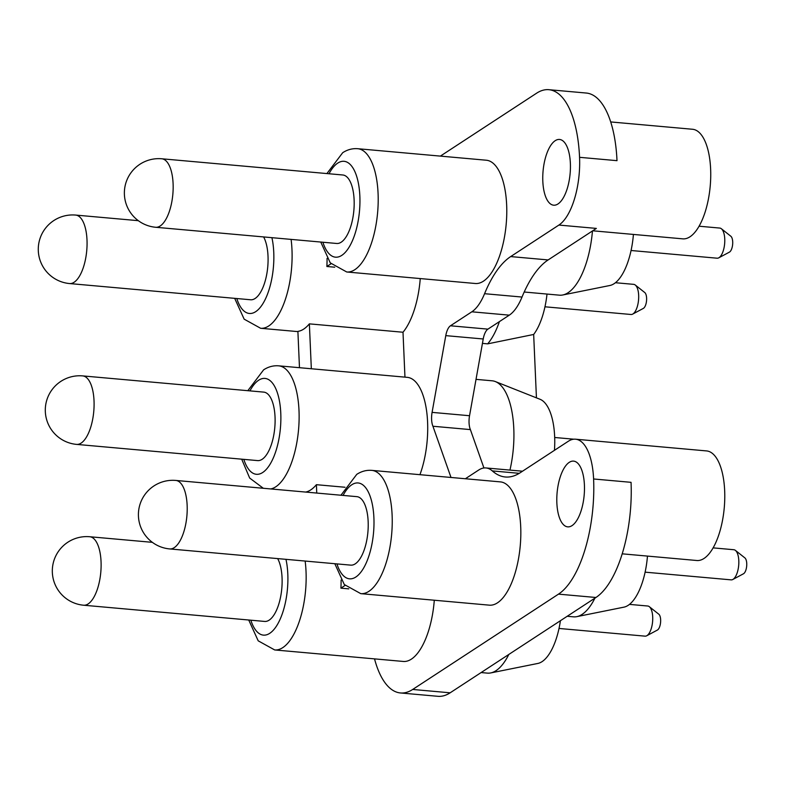 <?xml version="1.0" encoding="UTF-8"?>
<svg xmlns="http://www.w3.org/2000/svg" width="786" height="786" viewBox="0 0 786 786"><rect width="100%" height="100%" fill="white"/><g stroke="black" fill="none" stroke-linecap="round" stroke-linejoin="round"><path stroke-width="1.18" d="M499.395 321.631A66.014 27.166 95.1 0 1 487.664 343.855L482.437 343.384M592.457 230.956A66.014 27.166 95.1 0 1 562.747 294.986A66.014 27.166 95.1 0 1 559.436 295.172L524.203 292.019M476.021 379.363L492.134 380.797A66.014 27.166 95.1 0 1 495.367 381.574A66.014 27.166 95.1 0 1 509.947 470.097M633.418 234.434A52.259 21.507 95.1 0 1 609.877 285.495L562.747 294.986M699.068 226.211L719.789 228.068A15.131 6.229 95.1 0 1 721.361 228.736L730.852 236.252A8.253 3.399 95.1 0 1 732.66 244.2A8.253 3.399 95.1 0 1 729.605 252.011A8.253 3.399 95.1 0 1 729.428 252.119A8.253 3.399 95.1 0 1 729.251 252.198M465.361 478.753L478.743 469.999A55.01 22.637 95.1 0 1 485.954 467.945A55.01 22.637 95.1 0 1 492.311 470.912L519.261 473.329M629.478 604.385L647.743 606.016A15.131 6.229 95.1 0 1 649.315 606.684L658.796 614.2A8.253 3.399 95.1 0 1 660.604 622.148A8.253 3.399 95.1 0 1 657.548 629.969A8.253 3.399 95.1 0 1 657.381 630.067A8.253 3.399 95.1 0 1 657.204 630.156M721.361 228.736A15.131 6.229 95.1 0 1 723.356 250.469A15.131 6.229 95.1 0 1 719.082 257.631A15.131 6.229 95.1 0 1 718.758 257.828A15.131 6.229 95.1 0 1 717.097 258.201L631.06 250.498M440.376 156.109L536.612 93.19A93.514 38.485 95.1 0 1 548.864 89.692A93.514 38.485 95.1 0 1 579.557 157.318A55.01 22.637 95.1 0 1 558.895 225.061L510.684 256.58A112.771 46.403 95.1 0 0 484.569 293.699L522.022 297.049A55.01 22.637 95.1 0 1 509.289 315.157L487.91 329.137A13.755 5.659 -84.9 0 0 483.223 338.982L469.537 415.725A13.755 5.659 -84.9 0 0 470.382 429.598L483.93 467.984M451.007 477.466L432.929 426.248A13.755 5.659 -84.9 0 1 432.084 412.375L445.78 335.632A13.755 5.659 -84.9 0 1 450.457 325.787L471.836 311.806L509.289 315.157M432.929 426.248L470.382 429.598M615.428 282.724L633.703 284.355A15.131 6.229 95.1 0 1 635.265 285.023A15.131 6.229 95.1 0 1 637.259 306.756A15.131 6.229 95.1 0 1 632.985 313.928A15.131 6.229 95.1 0 1 632.661 314.115A15.131 6.229 95.1 0 1 631.001 314.488L544.963 306.795M635.265 285.023L644.756 292.539A8.253 3.399 95.1 0 1 646.564 300.488A8.253 3.399 95.1 0 1 643.508 308.299A8.253 3.399 95.1 0 1 643.331 308.407A8.253 3.399 95.1 0 1 643.154 308.495M713.108 547.871L733.839 549.728A15.131 6.229 95.1 0 1 735.411 550.397A15.131 6.229 95.1 0 1 737.406 572.129A15.131 6.229 95.1 0 1 733.122 579.292A15.131 6.229 95.1 0 1 732.807 579.488A15.131 6.229 95.1 0 1 731.137 579.862L645.11 572.159M735.411 550.397L744.892 557.913A8.253 3.399 95.1 0 1 746.7 565.861A8.253 3.399 95.1 0 1 743.644 573.672A8.253 3.399 95.1 0 1 743.468 573.78A8.253 3.399 95.1 0 1 743.291 573.859M649.315 606.684A15.131 6.229 95.1 0 1 651.309 628.417A15.131 6.229 95.1 0 1 647.025 635.589A15.131 6.229 95.1 0 1 646.711 635.776A15.131 6.229 95.1 0 1 645.041 636.149L559.013 628.456M495.367 381.574L540.051 399.288A52.259 21.507 95.1 0 1 554.444 450.339M547.007 294.062A52.259 21.507 95.1 0 1 533.665 334.463L487.664 343.855M374.529 658.874A93.514 38.485 95.1 0 0 400.438 692.957A93.514 38.485 95.1 0 0 412.689 689.46L558.482 594.137A93.514 38.485 95.1 0 0 593.597 478.979A55.01 22.637 95.1 0 0 575.539 439.197A55.01 22.637 95.1 0 0 568.337 441.251L520.126 472.779A112.771 46.403 95.1 0 1 505.349 476.994A112.771 46.403 95.1 0 1 492.311 470.912M522.022 297.049A112.771 46.403 95.1 0 1 548.137 259.93L596.348 228.412L558.895 225.061M360.774 593.646L489.354 605.161A61.888 25.466 -84.9 0 0 497.459 602.842A61.888 25.466 -84.9 0 0 520.794 536.121A61.888 25.466 -84.9 0 0 500.397 481.887L371.807 470.372A61.888 25.466 95.1 0 1 392.204 524.616A61.888 25.466 95.1 0 1 368.88 591.337A61.888 25.466 95.1 0 1 360.774 593.646L344.297 584.529L334.816 563.709M345.074 585.423L340.908 588.154A61.888 25.466 -84.9 0 0 341.104 580.039M484.569 293.699A55.01 22.637 95.1 0 1 471.836 311.806M155.687 227.272L336.703 243.473A34.378 14.148 -84.9 0 0 341.203 242.186A34.378 14.148 -84.9 0 0 354.162 205.126A34.378 14.148 -84.9 0 0 342.834 174.993L161.818 158.782A34.378 34.378 0 0 0 125.396 201.363A34.378 34.378 0 0 0 155.687 227.272A34.378 14.148 -84.9 0 0 160.187 225.985A34.378 14.148 -84.9 0 0 173.146 188.915A34.378 14.148 -84.9 0 0 161.818 158.782M299.476 367.691L297.894 331.368A61.888 25.466 -84.9 0 0 303.701 329.098A61.888 25.466 -84.9 0 0 309.37 323.861L311.335 368.752M305.685 492.065A61.888 25.466 -84.9 0 0 310.716 489.924A61.888 25.466 -84.9 0 0 316.394 484.687L316.758 493.058M346.734 271.985L475.314 283.5A61.888 25.466 -84.9 0 0 483.419 281.182A61.888 25.466 -84.9 0 0 506.744 214.46A61.888 25.466 -84.9 0 0 486.347 160.226L357.768 148.711A61.888 25.466 95.1 0 1 378.164 202.955A61.888 25.466 95.1 0 1 354.84 269.677A61.888 25.466 95.1 0 1 346.734 271.985L330.258 262.868L320.767 242.049M345.005 487.251L316.394 484.687M169.727 548.933L350.743 565.134A34.378 14.148 -84.9 0 0 355.243 563.847A34.378 14.148 -84.9 0 0 368.202 526.787A34.378 14.148 -84.9 0 0 356.873 496.654L175.858 480.442A34.378 34.378 0 0 0 139.436 523.024A34.378 34.378 0 0 0 169.727 548.933A34.378 14.148 -84.9 0 0 174.237 547.645A34.378 14.148 -84.9 0 0 187.196 510.576A34.378 14.148 -84.9 0 0 175.858 480.442M305.145 561.057A61.888 25.466 95.1 0 1 282.783 647.625A61.888 25.466 95.1 0 1 274.678 649.943L403.257 661.448A61.888 25.466 -84.9 0 0 411.373 659.14A61.888 25.466 -84.9 0 0 434.294 600.229M331.034 263.762L326.868 266.493A61.888 25.466 -84.9 0 0 327.064 258.378M334.728 267.191L326.868 266.493M83.63 605.22A34.378 14.148 -84.9 0 0 88.14 603.933A34.378 14.148 -84.9 0 0 101.099 566.873A34.378 14.148 -84.9 0 0 89.761 536.74A34.378 34.378 0 0 0 53.34 579.311A34.378 34.378 0 0 0 83.63 605.22L264.646 621.431A34.378 14.148 -84.9 0 0 269.156 620.144A34.378 14.148 -84.9 0 0 281.349 592.418A34.378 14.148 -84.9 0 0 277.664 558.591M348.778 588.852L340.908 588.154M404.957 377.142L403.002 332.242L309.37 323.861M69.59 283.559A34.378 14.148 -84.9 0 0 74.09 282.272A34.378 14.148 -84.9 0 0 87.049 245.212A34.378 14.148 -84.9 0 0 75.721 215.079A34.378 34.378 0 0 0 39.3 257.651A34.378 34.378 0 0 0 69.59 283.559L250.606 299.771A34.378 14.148 -84.9 0 0 255.106 298.484A34.378 14.148 -84.9 0 0 267.309 270.757A34.378 14.148 -84.9 0 0 263.615 236.93M403.002 332.242A61.888 25.466 -84.9 0 0 420.255 278.568M593.597 478.979L631.05 482.329A93.514 38.485 95.1 0 1 595.935 597.488L450.142 692.81A93.514 38.485 95.1 0 1 437.89 696.308L400.438 692.957M594.904 598.156A66.014 27.166 95.1 0 1 576.796 616.646A66.014 27.166 95.1 0 1 573.475 616.833L567.207 616.273M575.539 439.197L706.624 450.928A55.01 22.637 95.1 0 1 724.26 507.736A55.01 22.637 95.1 0 1 696.809 560.506L622.188 553.825M647.467 556.095A52.259 21.507 95.1 0 1 623.917 607.156L576.796 616.646M560.418 620.714A52.259 21.507 95.1 0 1 537.821 663.453L490.7 672.934A66.014 27.166 95.1 0 1 487.379 673.121L481.111 672.561M610.722 121.938L692.574 129.268A55.01 22.637 95.1 0 1 710.22 186.076A55.01 22.637 95.1 0 1 682.769 238.846L592.713 230.789M533.665 334.463L536.435 397.844M548.864 89.692L586.317 93.043A93.514 38.485 95.1 0 1 617 160.668L579.557 157.318M508.817 654.453A66.014 27.166 95.1 0 1 490.7 672.934M76.615 444.395L257.621 460.596A34.378 14.148 -84.9 0 0 262.131 459.309A34.378 14.148 -84.9 0 0 275.09 422.239A34.378 14.148 -84.9 0 0 263.752 392.116L82.746 375.905A34.378 34.378 0 0 0 46.325 418.486A34.378 34.378 0 0 0 76.615 444.395A34.378 14.148 -84.9 0 0 81.115 443.108A34.378 14.148 -84.9 0 0 94.074 406.038A34.378 14.148 -84.9 0 0 82.746 375.905M555.211 140.684A33.002 13.578 95.1 0 1 559.534 139.456A33.002 13.578 95.1 0 1 570.42 168.381A33.002 13.578 95.1 0 1 557.972 203.967A33.002 13.578 95.1 0 1 553.649 205.195A33.002 13.578 95.1 0 1 542.772 176.27A33.002 13.578 95.1 0 1 555.211 140.684M419.94 474.685A61.888 25.466 -84.9 0 0 426.7 411.687A61.888 25.466 -84.9 0 0 407.276 377.349L278.696 365.834A61.888 25.466 95.1 0 1 299.093 420.078A61.888 25.466 95.1 0 1 275.768 486.799A61.888 25.466 95.1 0 1 270.728 488.941M569.26 462.345A33.002 13.578 95.1 0 1 573.583 461.117A33.002 13.578 95.1 0 1 584.46 490.042A33.002 13.578 95.1 0 1 572.021 525.628A33.002 13.578 95.1 0 1 567.698 526.856A33.002 13.578 95.1 0 1 556.812 497.931A33.002 13.578 95.1 0 1 569.26 462.345M450.457 325.787L487.91 329.137M432.084 412.375L469.537 415.725M445.78 335.632L483.223 338.982M510.684 256.58L548.137 259.93M329.02 173.755A48.133 19.807 95.1 0 1 337.754 163.095A48.133 19.807 95.1 0 1 359.85 196.097A48.133 19.807 95.1 0 1 341.782 255.371A48.133 19.807 95.1 0 1 322.889 242.235M291.095 239.396A61.888 25.466 95.1 0 1 268.743 325.964A61.888 25.466 95.1 0 1 260.638 328.283L244.161 319.165L234.68 298.346M271.917 237.677A48.133 19.807 95.1 0 1 255.686 311.669A48.133 19.807 95.1 0 1 236.792 298.533M343.069 495.416A48.133 19.807 95.1 0 1 351.794 484.756A48.133 19.807 95.1 0 1 373.9 517.758A48.133 19.807 95.1 0 1 355.822 577.032A48.133 19.807 95.1 0 1 336.939 563.896M285.966 559.337A48.133 19.807 95.1 0 1 269.726 633.329A48.133 19.807 95.1 0 1 250.842 620.193M412.689 689.46L450.142 692.81M558.482 594.137L595.935 597.488M249.948 390.878A48.133 19.807 95.1 0 1 258.673 380.218A48.133 19.807 95.1 0 1 280.779 413.22A48.133 19.807 95.1 0 1 262.701 472.494A48.133 19.807 95.1 0 1 243.817 459.358M485.954 467.945L522.513 471.217M729.428 252.119L718.758 257.828M643.331 308.407L632.661 314.115M743.468 573.78L732.807 579.488M657.381 630.067L646.711 635.776M554.69 437.488L573.829 439.197M297.904 331.613L260.638 328.283M274.678 649.943L258.201 640.826L248.72 620.007M326.897 173.568L342.706 152.7C347.451 149.615 352.472 148.289 357.768 148.711M138.316 220.679L75.721 215.079M152.366 542.34L89.761 536.74M340.947 495.229L356.756 474.361C361.491 471.276 366.512 469.949 371.807 470.372M263.31 488.273L249.673 478.055L241.695 459.171M247.826 390.681L263.634 369.823C268.38 366.738 273.4 365.411 278.696 365.834"/></g></svg>
